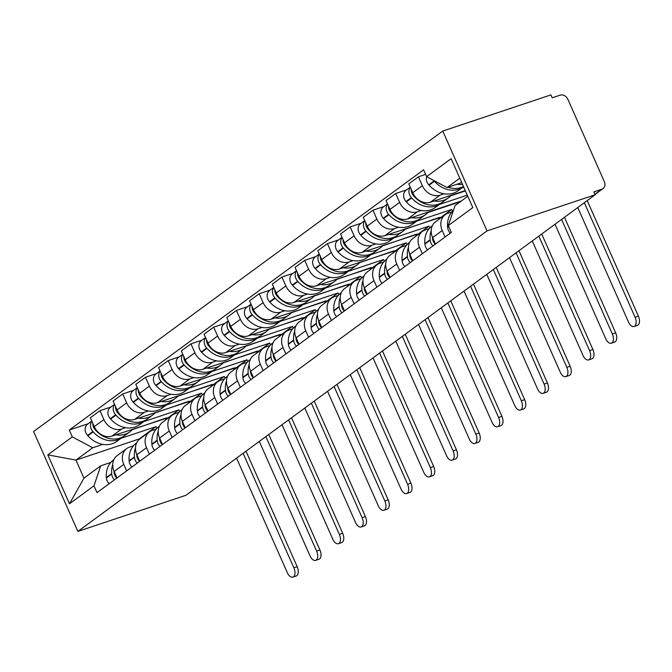 <?xml version="1.0" encoding="UTF-8"?>
<svg xmlns="http://www.w3.org/2000/svg" width="672" height="672" viewBox="0 0 672 672"><rect width="100%" height="100%" fill="white"/><g stroke="black" fill="none" stroke-linecap="round" stroke-linejoin="round"><path stroke-width="1.01" d="M595.148 194.771L593.863 191.864L601.81 189.202A6.434 5.326 53.7 0 0 603.036 188.572A6.434 5.326 53.7 0 0 604.355 181.667L567.84 99.271A6.434 5.326 53.7 0 0 560.129 95.164L552.191 97.818L550.897 94.903L442.756 131.057L33.6 431.542L77.86 531.409L487.007 230.924L595.148 194.771L186.001 495.264L77.86 531.409M442.756 131.057L487.007 230.924M444.074 193.796L440.076 195.132A14.801 12.247 -126.3 0 1 422.352 185.682L418.421 176.803L408.794 183.868L412.734 192.746A14.801 12.247 53.7 0 0 430.45 202.205L465.259 190.571M463.772 187.211L462.151 187.757M445.25 214.645L435.624 221.718A14.801 12.247 53.7 0 0 432.6 237.586L442.226 230.521A14.801 12.247 -126.3 0 1 445.25 214.645A14.801 12.247 -126.3 0 1 448.073 213.184L451.979 211.882M442.226 230.521L445.099 237.006M425.628 174.392L418.421 176.803M432.6 237.586L435.473 244.07M421.327 210.504L417.329 211.84A14.801 12.247 -126.3 0 1 399.605 202.39L395.674 193.511L386.047 200.575L389.987 209.454A14.801 12.247 53.7 0 0 407.711 218.912L461.353 200.978M467.292 195.14L439.404 204.464M422.352 253.705L419.479 247.229A14.801 12.247 -126.3 0 1 422.503 231.353A14.801 12.247 -126.3 0 1 425.334 229.891L429.232 228.589M406.678 189.832L395.674 193.511M422.503 231.353L412.877 238.426A14.801 12.247 53.7 0 0 409.853 254.293L412.726 260.778M398.58 227.212L394.582 228.547A14.801 12.247 -126.3 0 1 376.858 219.097L372.926 210.21L363.3 217.283L367.24 226.162A14.801 12.247 53.7 0 0 384.964 235.612L442.252 216.846M452.533 211.26L451.727 209.446L416.657 221.164M399.605 270.413L396.732 263.936A14.801 12.247 -126.3 0 1 399.756 248.06A14.801 12.247 -126.3 0 1 402.587 246.599L406.484 245.297M383.93 206.531L372.926 210.21M399.756 248.06L390.13 255.125A14.801 12.247 53.7 0 0 387.106 271.001L389.978 277.486M375.833 243.919L371.834 245.255A14.801 12.247 -126.3 0 1 354.11 235.796L350.179 226.918L340.553 233.99L344.492 242.869A14.801 12.247 53.7 0 0 362.216 252.319L419.504 233.554M429.786 227.968L428.98 226.153L393.918 237.871M376.858 287.12L373.985 280.636A14.801 12.247 -126.3 0 1 377.009 264.768A14.801 12.247 -126.3 0 1 379.84 263.306L383.737 262.004M361.183 223.238L350.179 226.918M377.009 264.768L367.382 271.832A14.801 12.247 53.7 0 0 364.358 287.708L367.231 294.185M353.086 260.627L349.087 261.962A14.801 12.247 -126.3 0 1 331.363 252.504L327.432 243.625L317.806 250.69L321.745 259.577A14.801 12.247 53.7 0 0 339.469 269.027L396.757 250.261M407.039 244.675L406.232 242.852L371.171 254.579M354.11 303.828L351.238 297.343A14.801 12.247 -126.3 0 1 354.262 281.476A14.801 12.247 -126.3 0 1 357.092 280.014L360.99 278.704M338.436 239.946L327.432 243.625M354.262 281.476L344.635 288.54A14.801 12.247 53.7 0 0 341.611 304.416L344.484 310.892M330.338 277.326L326.34 278.662A14.801 12.247 -126.3 0 1 308.616 269.212L304.685 260.333L295.058 267.397L298.998 276.276A14.801 12.247 53.7 0 0 316.722 285.734L374.01 266.969M384.292 261.383L383.494 259.56L348.424 271.286M331.363 320.536L328.49 314.051A14.801 12.247 -126.3 0 1 331.514 298.175A14.801 12.247 -126.3 0 1 334.345 296.713L338.243 295.411M315.689 256.654L304.685 260.333M331.514 298.175L321.888 305.248A14.801 12.247 53.7 0 0 318.864 321.115L321.737 327.6M307.591 294.034L303.593 295.369A14.801 12.247 -126.3 0 1 285.869 285.919L281.938 277.04L272.311 284.105L276.251 292.984A14.801 12.247 53.7 0 0 293.975 302.442L351.271 283.668M361.544 278.09L360.746 276.268L325.676 287.994M308.616 337.235L305.743 330.758A14.801 12.247 -126.3 0 1 308.767 314.882A14.801 12.247 -126.3 0 1 311.598 313.421L315.496 312.119M292.942 273.361L281.938 277.04M308.767 314.882L299.141 321.955A14.801 12.247 53.7 0 0 296.117 337.823L298.99 344.308M284.844 310.741L280.846 312.077A14.801 12.247 -126.3 0 1 263.122 302.627L259.19 293.74L249.564 300.812L253.504 309.691A14.801 12.247 53.7 0 0 271.228 319.141L328.524 300.376M338.806 294.79L337.999 292.975L302.929 304.693M285.869 353.942L282.996 347.466A14.801 12.247 -126.3 0 1 286.02 331.59A14.801 12.247 -126.3 0 1 288.851 330.128L292.748 328.826M270.194 290.06L259.19 293.74M286.02 331.59L276.394 338.654A14.801 12.247 53.7 0 0 273.37 354.53L276.242 361.015M262.097 327.449L258.098 328.784A14.801 12.247 -126.3 0 1 240.374 319.326L236.443 310.447L226.817 317.52L230.756 326.399A14.801 12.247 53.7 0 0 248.48 335.849L305.777 317.083M316.058 311.497L315.252 309.683L280.182 321.401M263.122 370.65L260.249 364.165A14.801 12.247 -126.3 0 1 263.273 348.298A14.801 12.247 -126.3 0 1 266.104 346.836L270.001 345.534M247.447 306.768L236.443 310.447M263.273 348.298L253.646 355.362A14.801 12.247 53.7 0 0 250.622 371.238L253.495 377.714M239.35 344.156L235.351 345.492A14.801 12.247 -126.3 0 1 217.636 336.034L213.696 327.155L204.07 334.219L208.009 343.106A14.801 12.247 53.7 0 0 225.733 352.556L283.03 333.791M293.311 328.205L292.505 326.382L257.435 338.108M240.374 387.358L237.502 380.873A14.801 12.247 -126.3 0 1 240.526 365.005A14.801 12.247 -126.3 0 1 243.356 363.544L247.254 362.233M224.7 323.476L213.696 327.155M240.526 365.005L230.899 372.07A14.801 12.247 53.7 0 0 227.875 387.946L230.748 394.422M216.602 360.856L212.604 362.191A14.801 12.247 -126.3 0 1 194.888 352.741L190.949 343.862L181.322 350.927L185.262 359.806A14.801 12.247 53.7 0 0 202.986 369.264L260.282 350.49M270.564 344.912L269.758 343.09L234.688 354.816M217.627 404.065L214.754 397.58A14.801 12.247 -126.3 0 1 217.778 381.704A14.801 12.247 -126.3 0 1 220.609 380.243L224.507 378.941M201.953 340.183L190.949 343.862M217.778 381.704L208.152 388.777A14.801 12.247 53.7 0 0 205.128 404.645L208.001 411.13M193.855 377.563L189.865 378.899A14.801 12.247 -126.3 0 1 172.141 369.449L168.202 360.57L158.575 367.634L162.515 376.513A14.801 12.247 53.7 0 0 180.239 385.972L237.535 367.198M247.817 361.62L247.01 359.797L211.94 371.524M194.88 420.764L192.007 414.288A14.801 12.247 -126.3 0 1 195.031 398.412A14.801 12.247 -126.3 0 1 197.862 396.95L201.76 395.648M179.206 356.891L168.202 360.57M195.031 398.412L185.405 405.485A14.801 12.247 53.7 0 0 182.381 421.352L185.254 427.837M171.108 394.271L167.118 395.606A14.801 12.247 -126.3 0 1 149.394 386.156L145.454 377.269L135.828 384.342L139.768 393.221A14.801 12.247 53.7 0 0 157.492 402.671L214.788 383.905M225.07 378.319L224.263 376.505L189.193 388.223M172.133 437.472L169.26 430.996A14.801 12.247 -126.3 0 1 172.284 415.12A14.801 12.247 -126.3 0 1 175.115 413.658L179.012 412.356M156.467 373.59L145.454 377.269M172.284 415.12L162.658 422.184A14.801 12.247 53.7 0 0 159.634 438.06L162.506 444.545M148.361 410.978L144.371 412.314A14.801 12.247 -126.3 0 1 126.647 402.856L122.707 393.977L113.081 401.05L117.02 409.928A14.801 12.247 53.7 0 0 134.744 419.378L192.041 400.613M202.322 395.027L201.516 393.212L166.446 404.93M149.386 454.18L146.513 447.695A14.801 12.247 -126.3 0 1 149.537 431.827A14.801 12.247 -126.3 0 1 152.368 430.366L156.265 429.055M133.72 390.298L122.707 393.977M149.537 431.827L139.919 438.892A14.801 12.247 53.7 0 0 136.886 454.768L139.759 461.244M125.614 427.686L121.624 429.022A14.801 12.247 -126.3 0 1 103.9 419.563L99.96 410.684L90.342 417.749L94.273 426.636A14.801 12.247 53.7 0 0 111.997 436.086L169.294 417.32M179.575 411.734L178.769 409.912L143.699 421.638M126.638 470.887L123.766 464.402A14.801 12.247 -126.3 0 1 126.79 448.526A14.801 12.247 -126.3 0 1 129.62 447.073L133.518 445.763M110.972 407.005L99.96 410.684M126.79 448.526L117.172 455.599A14.801 12.247 53.7 0 0 114.139 471.475L117.012 477.952M178.769 409.912L169.142 416.984M201.516 393.212L191.89 400.277M224.263 376.505L214.637 383.569M247.01 359.797L237.384 366.862M269.758 343.09L260.131 350.162M292.505 326.382L282.878 333.455M315.252 309.683L305.626 316.747M337.999 292.975L328.373 300.04M360.746 276.268L351.12 283.332M383.494 259.56L373.867 266.633M406.232 242.852L396.614 249.925M428.98 226.153L419.362 233.218M451.727 209.446L442.109 216.51M459.782 178.206L447.048 187.555L461.748 182.641M447.048 187.555L426.628 176.66L451.13 158.668L472.802 207.589L448.308 225.574L455.053 205.607L467.779 196.258M156.828 428.442L156.022 426.619L139.255 438.934L75.953 460.093L83.958 478.145L100.724 465.83L93.979 485.806L97.012 492.643L451.34 232.42L448.308 225.574M93.979 485.806L69.485 503.79L47.804 454.877L72.299 436.884L92.719 447.779L75.953 460.093L47.804 454.877M426.628 176.66L423.595 169.823L69.266 430.046L72.299 436.884M156.022 426.619L120.952 438.346M102.866 444.385L92.719 447.779M100.724 465.83L110.771 462.47M88.225 423.713L69.266 430.046M83.958 478.145L69.485 503.79M577.76 207.539L628.505 322.048A7.241 3.931 -108.5 0 0 634.082 326.508A7.241 3.931 -108.5 0 0 635.065 317.234L638.4 316.117A7.241 3.931 71.5 0 1 637.417 325.391L634.082 326.508M453.44 210.378A24.461 20.227 53.7 0 0 447.577 226.918L447.611 227.354A8.123 6.72 53.7 0 0 450.366 233.134M463.47 186.522A24.461 20.227 -126.3 0 1 448.022 187.228M456.935 184.246A24.461 20.227 53.7 0 0 462.554 184.456M433.658 180.415A8.123 6.72 53.7 0 0 434.095 180.936L434.406 181.28A24.461 20.227 53.7 0 0 463.411 186.833A24.461 20.227 53.7 0 0 463.554 186.724M426.653 176.677A8.123 6.72 53.7 0 0 428.778 184.842L429.08 185.186A24.461 20.227 53.7 0 0 458.094 190.739L463.411 186.833M584.329 202.726L635.065 317.234M638.4 316.117L587.21 200.6M555.013 224.246L605.758 338.755A7.241 3.931 -108.5 0 0 611.335 343.216A7.241 3.931 -108.5 0 0 612.318 333.934L615.653 332.825A7.241 3.931 71.5 0 1 614.67 342.098L611.335 343.216M431.197 230.597A24.461 20.227 53.7 0 0 430.147 239.719L430.189 240.156A8.123 6.72 53.7 0 0 432.944 245.927M432.34 225.75L432.062 225.96A24.461 20.227 53.7 0 0 424.83 243.625L424.864 244.062A8.123 6.72 53.7 0 0 427.619 249.841M435.28 244.213A8.123 6.72 -126.3 0 1 432.524 238.442L432.482 238.006A24.461 20.227 -126.3 0 1 432.424 237.182M434.188 200.953A24.461 20.227 53.7 0 0 448.325 197.912L442.999 201.827A24.461 20.227 -126.3 0 1 413.986 196.274L413.683 195.93A8.123 6.72 -126.3 0 1 411.272 189.462M448.325 197.912A24.461 20.227 53.7 0 0 451.156 195.283M410.34 187.362A8.123 6.72 53.7 0 0 411.348 197.644L411.659 197.988A24.461 20.227 53.7 0 0 440.664 203.54A24.461 20.227 53.7 0 0 441.798 202.633M410.264 187.194L406.048 190.294A8.123 6.72 53.7 0 0 406.031 201.55L406.333 201.894A24.461 20.227 53.7 0 0 435.347 207.446L440.664 203.54M450.677 195.821L465.41 190.898M561.582 219.425L612.318 333.934M615.653 332.825L564.463 217.308M532.266 240.954L583.01 355.463A7.241 3.931 -108.5 0 0 588.588 359.923A7.241 3.931 -108.5 0 0 589.571 350.641L592.906 349.532A7.241 3.931 71.5 0 1 591.923 358.806L588.588 359.923M408.45 247.304A24.461 20.227 53.7 0 0 407.4 256.427L407.442 256.855A8.123 6.72 53.7 0 0 410.197 262.634M409.592 242.458L409.315 242.668A24.461 20.227 53.7 0 0 402.083 260.333L402.116 260.77A8.123 6.72 53.7 0 0 404.872 266.54M412.532 260.921A8.123 6.72 -126.3 0 1 409.777 255.142L409.735 254.713A24.461 20.227 -126.3 0 1 409.676 253.89M411.44 217.661A24.461 20.227 53.7 0 0 425.578 214.62L420.252 218.526A24.461 20.227 -126.3 0 1 391.238 212.974L390.936 212.629A8.123 6.72 -126.3 0 1 388.525 206.17M425.578 214.62A24.461 20.227 53.7 0 0 428.408 211.991M387.593 204.07A8.123 6.72 53.7 0 0 388.601 214.343L388.912 214.687A24.461 20.227 53.7 0 0 417.917 220.24A24.461 20.227 53.7 0 0 419.051 219.332M387.517 203.902L383.3 207.001A8.123 6.72 53.7 0 0 383.284 218.257L383.586 218.602A24.461 20.227 53.7 0 0 412.6 224.154L417.917 220.24M427.93 212.528L460.412 201.667M538.835 236.132L589.571 350.641M592.906 349.532L541.716 234.016M509.527 257.662L560.263 372.17A7.241 3.931 -108.5 0 0 565.841 376.622A7.241 3.931 -108.5 0 0 566.824 367.349L570.158 366.232A7.241 3.931 71.5 0 1 569.176 375.514L565.841 376.622M385.711 264.004A24.461 20.227 53.7 0 0 384.653 273.126L384.695 273.563A8.123 6.72 53.7 0 0 387.45 279.342M386.845 259.165L386.568 259.367A24.461 20.227 53.7 0 0 379.336 277.04L379.369 277.469A8.123 6.72 53.7 0 0 382.124 283.248M389.785 277.628A8.123 6.72 -126.3 0 1 387.03 271.849L386.988 271.412A24.461 20.227 -126.3 0 1 386.929 270.589M388.693 234.368A24.461 20.227 53.7 0 0 402.83 231.328L397.505 235.234A24.461 20.227 -126.3 0 1 368.5 229.681L368.189 229.337A8.123 6.72 -126.3 0 1 365.778 222.877M402.83 231.328A24.461 20.227 53.7 0 0 405.661 228.698M364.846 220.769A8.123 6.72 53.7 0 0 365.854 231.05L366.164 231.395A24.461 20.227 53.7 0 0 395.17 236.947A24.461 20.227 53.7 0 0 396.304 236.04M364.77 220.601L360.553 223.709A8.123 6.72 53.7 0 0 360.536 234.965L360.839 235.309A24.461 20.227 53.7 0 0 389.852 240.862L395.17 236.947M405.182 229.228L439.396 217.417M438.463 218.106L438.976 219.257M516.088 252.84L566.824 367.349M570.158 366.232L518.969 250.723M486.78 274.369L537.516 388.87A7.241 3.931 -108.5 0 0 543.094 393.33A7.241 3.931 -108.5 0 0 544.085 384.056L547.411 382.939A7.241 3.931 71.5 0 1 546.428 392.221L543.094 393.33M362.964 280.711A24.461 20.227 53.7 0 0 361.906 289.834L361.948 290.27A8.123 6.72 53.7 0 0 364.703 296.05M364.098 275.873L363.821 276.074A24.461 20.227 53.7 0 0 356.588 293.748L356.622 294.176A8.123 6.72 53.7 0 0 359.377 299.956M367.038 294.336A8.123 6.72 -126.3 0 1 364.283 288.557L364.241 288.12A24.461 20.227 -126.3 0 1 364.182 287.297M365.946 251.076A24.461 20.227 53.7 0 0 380.083 248.035L374.758 251.941A24.461 20.227 -126.3 0 1 345.752 246.389L345.442 246.044A8.123 6.72 -126.3 0 1 343.031 239.585M380.083 248.035A24.461 20.227 53.7 0 0 382.914 245.406M342.098 237.476A8.123 6.72 53.7 0 0 343.106 247.758L343.417 248.102A24.461 20.227 53.7 0 0 372.422 253.655A24.461 20.227 53.7 0 0 373.556 252.748M342.023 237.308L337.806 240.416A8.123 6.72 53.7 0 0 337.789 251.664L338.092 252.008A24.461 20.227 53.7 0 0 367.105 257.561L372.422 253.655M382.435 245.935L416.648 234.125M415.716 234.814L416.228 235.964M493.34 269.548L544.085 384.056M547.411 382.939L496.222 267.431M464.033 291.068L514.769 405.577A7.241 3.931 -108.5 0 0 520.346 410.038A7.241 3.931 -108.5 0 0 521.338 400.764L524.664 399.647A7.241 3.931 71.5 0 1 523.681 408.92L520.346 410.038M340.217 297.419A24.461 20.227 53.7 0 0 339.158 306.541L339.2 306.978A8.123 6.72 53.7 0 0 341.956 312.749M341.351 292.58L341.074 292.782A24.461 20.227 53.7 0 0 333.841 310.447L333.875 310.884A8.123 6.72 53.7 0 0 336.63 316.663M344.291 311.035A8.123 6.72 -126.3 0 1 341.536 305.264L341.494 304.828A24.461 20.227 -126.3 0 1 341.435 304.004M343.199 267.775A24.461 20.227 53.7 0 0 357.336 264.734L352.01 268.649A24.461 20.227 -126.3 0 1 323.005 263.096L322.694 262.752A8.123 6.72 -126.3 0 1 320.284 256.292M357.336 264.734A24.461 20.227 53.7 0 0 360.167 262.105M319.351 254.184A8.123 6.72 53.7 0 0 320.359 264.466L320.67 264.81A24.461 20.227 53.7 0 0 349.675 270.362A24.461 20.227 53.7 0 0 350.809 269.455M319.284 254.016L315.059 257.116A8.123 6.72 53.7 0 0 315.042 268.372L315.344 268.716A24.461 20.227 53.7 0 0 344.358 274.268L349.675 270.362M359.688 262.643L393.901 250.832M392.969 251.521L393.481 252.672M470.593 286.255L521.338 400.764M524.664 399.647L473.474 284.13M441.286 307.776L492.022 422.285A7.241 3.931 -108.5 0 0 497.599 426.745A7.241 3.931 -108.5 0 0 498.59 417.463L501.917 416.354A7.241 3.931 71.5 0 1 500.934 425.628L497.599 426.745M317.47 314.126A24.461 20.227 53.7 0 0 316.411 323.249L316.453 323.677A8.123 6.72 53.7 0 0 319.208 329.456M318.604 309.28L318.326 309.49A24.461 20.227 53.7 0 0 311.094 327.155L311.128 327.592A8.123 6.72 53.7 0 0 313.883 333.371M321.544 327.743A8.123 6.72 -126.3 0 1 318.788 321.964L318.746 321.535A24.461 20.227 -126.3 0 1 318.688 320.712M320.452 284.483A24.461 20.227 53.7 0 0 334.589 281.442L329.263 285.356A24.461 20.227 -126.3 0 1 300.258 279.804L299.947 279.46A8.123 6.72 -126.3 0 1 297.536 272.992M334.589 281.442A24.461 20.227 53.7 0 0 337.42 278.813M296.604 270.892A8.123 6.72 53.7 0 0 297.612 281.173L297.923 281.518A24.461 20.227 53.7 0 0 326.928 287.07A24.461 20.227 53.7 0 0 328.062 286.163M296.537 270.724L292.312 273.823A8.123 6.72 53.7 0 0 292.295 285.079L292.597 285.424A24.461 20.227 53.7 0 0 321.611 290.976L326.928 287.07M336.941 279.35L371.154 267.532M370.222 268.22L370.734 269.38M447.846 302.954L498.59 417.463M501.917 416.354L450.727 300.838M418.538 324.484L469.274 438.992A7.241 3.931 -108.5 0 0 474.852 443.453A7.241 3.931 -108.5 0 0 475.843 434.171L479.17 433.062A7.241 3.931 71.5 0 1 478.187 442.336L474.852 443.453M294.722 330.834A24.461 20.227 53.7 0 0 293.664 339.956L293.706 340.385A8.123 6.72 53.7 0 0 296.461 346.164M295.856 325.987L295.579 326.197A24.461 20.227 53.7 0 0 288.347 343.862L288.38 344.299A8.123 6.72 53.7 0 0 291.136 350.07M298.796 344.45A8.123 6.72 -126.3 0 1 296.041 338.671L295.999 338.243A24.461 20.227 -126.3 0 1 295.94 337.411M297.704 301.19A24.461 20.227 53.7 0 0 311.842 298.15L306.516 302.056A24.461 20.227 -126.3 0 1 277.511 296.503L277.2 296.159A8.123 6.72 -126.3 0 1 274.789 289.699M311.842 298.15A24.461 20.227 53.7 0 0 314.672 295.52M273.857 287.599A8.123 6.72 53.7 0 0 274.865 297.872L275.176 298.217A24.461 20.227 53.7 0 0 304.181 303.769A24.461 20.227 53.7 0 0 305.315 302.862M273.79 287.431L269.564 290.531A8.123 6.72 53.7 0 0 269.548 301.787L269.85 302.131A24.461 20.227 53.7 0 0 298.864 307.684L304.181 303.769M314.194 296.05L348.407 284.239M347.474 284.928L347.987 286.079M425.099 319.662L475.843 434.171M479.17 433.062L427.98 317.545M395.791 341.191L446.536 455.7A7.241 3.931 -108.5 0 0 452.105 460.152A7.241 3.931 -108.5 0 0 453.096 450.878L456.422 449.761A7.241 3.931 71.5 0 1 455.44 459.043L452.105 460.152M271.975 347.533A24.461 20.227 53.7 0 0 270.925 356.656L270.959 357.092A8.123 6.72 53.7 0 0 273.714 362.872M273.109 342.695L272.832 342.896A24.461 20.227 53.7 0 0 265.6 360.57L265.633 360.998A8.123 6.72 53.7 0 0 268.397 366.778M276.049 361.158A8.123 6.72 -126.3 0 1 273.294 355.379L273.252 354.942A24.461 20.227 -126.3 0 1 273.193 354.119M274.957 317.898A24.461 20.227 53.7 0 0 289.094 314.857L283.769 318.763A24.461 20.227 -126.3 0 1 254.764 313.211L254.453 312.866A8.123 6.72 -126.3 0 1 252.05 306.407M289.094 314.857A24.461 20.227 53.7 0 0 291.925 312.228M251.11 304.298A8.123 6.72 53.7 0 0 252.118 314.58L252.428 314.924A24.461 20.227 53.7 0 0 281.442 320.477A24.461 20.227 53.7 0 0 282.568 319.57M251.042 304.13L246.817 307.238A8.123 6.72 53.7 0 0 246.8 318.494L247.103 318.839A24.461 20.227 53.7 0 0 276.116 324.383L281.442 320.477M291.446 312.757L325.66 300.947M324.727 301.636L325.24 302.786M402.352 336.37L453.096 450.878M456.422 449.761L405.233 334.253M373.044 357.899L423.788 472.399A7.241 3.931 -108.5 0 0 429.358 476.86A7.241 3.931 -108.5 0 0 430.349 467.586L433.675 466.469A7.241 3.931 71.5 0 1 432.692 475.751L429.358 476.86M249.228 364.241A24.461 20.227 53.7 0 0 248.178 373.363L248.212 373.8A8.123 6.72 53.7 0 0 250.967 379.579M250.362 359.402L250.085 359.604A24.461 20.227 53.7 0 0 242.852 377.269L242.886 377.706A8.123 6.72 53.7 0 0 245.65 383.485M253.302 377.866A8.123 6.72 -126.3 0 1 250.547 372.086L250.505 371.65A24.461 20.227 -126.3 0 1 250.446 370.826M252.21 334.606A24.461 20.227 53.7 0 0 266.347 331.565L261.022 335.471A24.461 20.227 -126.3 0 1 232.016 329.918L231.706 329.574A8.123 6.72 -126.3 0 1 229.303 323.114M266.347 331.565A24.461 20.227 53.7 0 0 269.178 328.927M228.362 321.006A8.123 6.72 53.7 0 0 229.37 331.288L229.681 331.632A24.461 20.227 53.7 0 0 258.695 337.184A24.461 20.227 53.7 0 0 259.82 336.277M228.295 320.838L224.07 323.938A8.123 6.72 53.7 0 0 224.053 335.194L224.356 335.538A24.461 20.227 53.7 0 0 253.369 341.09L258.695 337.184M268.699 329.465L302.912 317.654M301.98 318.343L302.492 319.494M379.604 353.077L430.349 467.586M433.675 466.469L382.486 350.96M350.297 374.598L401.041 489.107A7.241 3.931 -108.5 0 0 406.61 493.567A7.241 3.931 -108.5 0 0 407.602 484.294L410.928 483.176A7.241 3.931 71.5 0 1 409.945 492.45L406.61 493.567M226.481 380.948A24.461 20.227 53.7 0 0 225.431 390.071L225.464 390.508A8.123 6.72 53.7 0 0 228.22 396.278M227.615 376.11L227.338 376.312A24.461 20.227 53.7 0 0 220.105 393.977L220.139 394.414A8.123 6.72 53.7 0 0 222.902 400.193M230.555 394.565A8.123 6.72 -126.3 0 1 227.8 388.794L227.758 388.357A24.461 20.227 -126.3 0 1 227.699 387.534M229.463 351.305A24.461 20.227 53.7 0 0 243.6 348.264L238.274 352.178A24.461 20.227 -126.3 0 1 209.269 346.626L208.958 346.282A8.123 6.72 -126.3 0 1 206.556 339.822M243.6 348.264A24.461 20.227 53.7 0 0 246.431 345.635M205.624 337.714A8.123 6.72 53.7 0 0 206.623 347.995L206.934 348.34A24.461 20.227 53.7 0 0 235.948 353.892A24.461 20.227 53.7 0 0 237.073 352.985M205.548 337.546L201.323 340.645A8.123 6.72 53.7 0 0 201.306 351.901L201.608 352.246A24.461 20.227 53.7 0 0 230.622 357.798L235.948 353.892M245.952 346.172L280.174 334.362M279.233 335.051L279.745 336.202M356.857 369.785L407.602 484.294M410.928 483.176L359.738 367.66M327.55 391.306L378.294 505.814A7.241 3.931 -108.5 0 0 383.863 510.275A7.241 3.931 -108.5 0 0 384.854 500.993L388.181 499.884A7.241 3.931 71.5 0 1 387.198 509.158L383.863 510.275M203.734 397.656A24.461 20.227 53.7 0 0 202.684 406.778L202.717 407.207A8.123 6.72 53.7 0 0 205.472 412.986M204.876 392.809L204.59 393.019A24.461 20.227 53.7 0 0 197.358 410.684L197.392 411.121A8.123 6.72 53.7 0 0 200.155 416.892M207.808 411.272A8.123 6.72 -126.3 0 1 205.052 405.493L205.01 405.065A24.461 20.227 -126.3 0 1 204.96 404.242M206.716 368.012A24.461 20.227 53.7 0 0 220.853 364.972L215.527 368.886A24.461 20.227 -126.3 0 1 186.522 363.334L186.211 362.989A8.123 6.72 -126.3 0 1 183.809 356.521M220.853 364.972A24.461 20.227 53.7 0 0 223.684 362.342M182.876 354.421A8.123 6.72 53.7 0 0 183.876 364.703L184.187 365.047A24.461 20.227 53.7 0 0 213.2 370.6A24.461 20.227 53.7 0 0 214.326 369.692M182.801 354.253L178.576 357.353A8.123 6.72 53.7 0 0 178.559 368.609L178.861 368.953A24.461 20.227 53.7 0 0 207.875 374.506L213.2 370.6M223.205 362.88L257.426 351.061M256.486 351.75L256.998 352.909M334.11 386.484L384.854 500.993M388.181 499.884L336.991 384.367M304.802 408.013L355.547 522.522A7.241 3.931 -108.5 0 0 361.116 526.982A7.241 3.931 -108.5 0 0 362.107 517.7L365.434 516.592A7.241 3.931 71.5 0 1 364.451 525.865L361.116 526.982M180.986 414.364A24.461 20.227 53.7 0 0 179.936 423.486L179.97 423.914A8.123 6.72 53.7 0 0 182.725 429.694M182.129 409.517L181.843 409.727A24.461 20.227 53.7 0 0 174.611 427.392L174.653 427.829A8.123 6.72 53.7 0 0 177.408 433.6M185.06 427.98A8.123 6.72 -126.3 0 1 182.305 422.201L182.263 421.772A24.461 20.227 -126.3 0 1 182.213 420.941M183.968 384.72A24.461 20.227 53.7 0 0 198.106 381.679L192.78 385.585A24.461 20.227 -126.3 0 1 163.775 380.033L163.464 379.688A8.123 6.72 -126.3 0 1 161.062 373.229M198.106 381.679A24.461 20.227 53.7 0 0 200.936 379.05M160.129 371.129A8.123 6.72 53.7 0 0 161.129 381.402L161.44 381.746A24.461 20.227 53.7 0 0 190.453 387.299A24.461 20.227 53.7 0 0 191.579 386.392M160.054 370.961L155.828 374.06A8.123 6.72 53.7 0 0 155.812 385.316L156.114 385.661A24.461 20.227 53.7 0 0 185.128 391.213L190.453 387.299M200.458 379.579L234.679 367.769M233.738 368.458L234.251 369.608M311.363 403.192L362.107 517.7M365.434 516.592L314.244 401.075M282.055 424.721L332.8 539.23A7.241 3.931 -108.5 0 0 338.377 543.682A7.241 3.931 -108.5 0 0 339.36 534.408L342.686 533.291A7.241 3.931 71.5 0 1 341.704 542.573L338.377 543.682M158.239 431.063A24.461 20.227 53.7 0 0 157.189 440.185L157.223 440.622A8.123 6.72 53.7 0 0 159.978 446.401M159.382 426.224L159.096 426.426A24.461 20.227 53.7 0 0 151.864 444.1L151.906 444.528A8.123 6.72 53.7 0 0 154.661 450.307M162.313 444.688A8.123 6.72 -126.3 0 1 159.558 438.908L159.516 438.472A24.461 20.227 -126.3 0 1 159.466 437.648M161.221 401.428A24.461 20.227 53.7 0 0 175.358 398.387L170.033 402.293A24.461 20.227 -126.3 0 1 141.028 396.74L140.717 396.396A8.123 6.72 -126.3 0 1 138.314 389.936M175.358 398.387A24.461 20.227 53.7 0 0 178.189 395.758M137.382 387.828A8.123 6.72 53.7 0 0 138.39 398.11L138.692 398.454A24.461 20.227 53.7 0 0 167.706 404.006A24.461 20.227 53.7 0 0 168.832 403.099M137.306 387.66L133.081 390.768A8.123 6.72 53.7 0 0 133.064 402.024L133.367 402.36A24.461 20.227 53.7 0 0 162.38 407.912L167.706 404.006M177.71 396.287L211.932 384.476M210.991 385.165L211.504 386.316M288.616 419.899L339.36 534.408M342.686 533.291L291.505 417.782M259.308 441.42L310.052 555.929A7.241 3.931 -108.5 0 0 315.63 560.389A7.241 3.931 -108.5 0 0 316.613 551.116L319.939 549.998A7.241 3.931 71.5 0 1 318.956 559.28L315.63 560.389M135.492 447.77A24.461 20.227 53.7 0 0 134.442 456.893L134.476 457.33A8.123 6.72 53.7 0 0 137.231 463.109M136.634 442.932L136.349 443.134A24.461 20.227 53.7 0 0 129.116 460.799L129.158 461.236A8.123 6.72 53.7 0 0 131.914 467.015M139.566 461.395A8.123 6.72 -126.3 0 1 136.811 455.616L136.769 455.179A24.461 20.227 -126.3 0 1 136.718 454.356M138.474 418.135A24.461 20.227 53.7 0 0 152.611 415.094L147.286 419A24.461 20.227 -126.3 0 1 118.28 413.448L117.97 413.104A8.123 6.72 -126.3 0 1 115.567 406.644M152.611 415.094A24.461 20.227 53.7 0 0 155.442 412.457M114.635 404.536A8.123 6.72 53.7 0 0 115.643 414.817L115.945 415.162A24.461 20.227 53.7 0 0 144.959 420.714A24.461 20.227 53.7 0 0 146.084 419.807M114.559 404.368L110.334 407.467A8.123 6.72 53.7 0 0 110.317 418.723L110.628 419.068A24.461 20.227 53.7 0 0 139.633 424.62L144.959 420.714M154.963 412.994L189.185 401.184M188.244 401.873L188.756 403.024M265.868 436.607L316.613 551.116M319.939 549.998L268.758 434.482M236.561 458.128L287.305 572.636A7.241 3.931 -108.5 0 0 292.883 577.097A7.241 3.931 -108.5 0 0 293.866 567.815L297.192 566.706A7.241 3.931 71.5 0 1 296.209 575.98L292.883 577.097M112.745 464.478A24.461 20.227 53.7 0 0 111.695 473.6L111.728 474.037A8.123 6.72 53.7 0 0 114.484 479.808M113.887 459.64L113.61 459.841A24.461 20.227 53.7 0 0 106.369 477.506L106.411 477.943A8.123 6.72 53.7 0 0 109.166 483.722M116.819 478.094A8.123 6.72 -126.3 0 1 114.064 472.324L114.022 471.887A24.461 20.227 -126.3 0 1 113.971 471.064M115.727 434.834A24.461 20.227 53.7 0 0 129.864 431.794L124.538 435.708A24.461 20.227 -126.3 0 1 95.533 430.156L95.222 429.811A8.123 6.72 -126.3 0 1 92.82 423.352M129.864 431.794A24.461 20.227 53.7 0 0 132.695 429.164M91.888 421.243A8.123 6.72 53.7 0 0 92.896 431.525L93.198 431.869A24.461 20.227 53.7 0 0 122.212 437.422A24.461 20.227 53.7 0 0 123.337 436.514M91.812 421.075L87.587 424.175A8.123 6.72 53.7 0 0 87.57 435.431L87.881 435.775A24.461 20.227 53.7 0 0 116.886 441.328L122.212 437.422M132.216 429.702L166.438 417.892M165.497 418.58L166.009 419.731M243.121 453.314L293.866 567.815M297.192 566.706L246.011 451.189M111.997 436.086L121.624 429.022M134.744 419.378L144.371 412.314M157.492 402.671L167.118 395.606M180.239 385.972L189.865 378.899M202.986 369.264L212.604 362.191M225.733 352.556L235.351 345.492M248.48 335.849L258.098 328.784M271.228 319.141L280.846 312.077M293.975 302.442L303.593 295.369M316.722 285.734L326.34 278.662M339.469 269.027L349.087 261.962M362.216 252.319L371.834 245.255M384.964 235.612L394.582 228.547M407.711 218.912L417.329 211.84M430.45 202.205L440.076 195.132M136.886 454.768L146.513 447.695M159.634 438.06L169.26 430.996M182.381 421.352L192.007 414.288M205.128 404.645L214.754 397.58M227.875 387.946L237.502 380.873M250.622 371.238L260.249 364.165M273.37 354.53L282.996 347.466M296.117 337.823L305.743 330.758M318.864 321.115L328.49 314.051M341.611 304.416L351.238 297.343M364.358 287.708L373.985 280.636M387.106 271.001L396.732 263.936M409.853 254.293L419.479 247.229M114.139 471.475L123.766 464.402M117.02 409.928L126.647 402.856M139.768 393.221L149.394 386.156M162.515 376.513L172.141 369.449M185.262 359.806L194.888 352.741M208.009 343.106L217.636 336.034M230.756 326.399L240.374 319.326M253.504 309.691L263.122 302.627M276.251 292.984L285.869 285.919M298.998 276.276L308.616 269.212M321.745 259.577L331.363 252.504M344.492 242.869L354.11 235.796M367.24 226.162L376.858 219.097M389.987 209.454L399.605 202.39M412.734 192.746L422.352 185.682M94.273 426.636L103.9 419.563M594.922 194.258L601.81 189.202M447.611 227.354L448.728 226.531M428.778 184.842L434.095 180.936M447.577 226.918L448.577 226.187M429.08 185.186L434.406 181.28M424.864 244.062L430.189 240.156M413.986 196.274L414.523 195.88M413.683 195.93L414.263 195.502M406.031 201.55L411.348 197.644M424.83 243.625L430.147 239.719M406.333 201.894L411.659 197.988M402.116 260.77L407.442 256.855M391.238 212.974L391.776 212.587M390.936 212.629L391.516 212.209M383.284 218.257L388.601 214.343M402.083 260.333L407.4 256.427M383.586 218.602L388.912 214.687M379.369 277.469L384.695 273.563M368.5 229.681L369.029 229.295M368.189 229.337L368.768 228.917M360.536 234.965L365.854 231.05M379.336 277.04L384.653 273.126M360.839 235.309L366.164 231.395M356.622 294.176L361.948 290.27M345.752 246.389L346.282 246.002M345.442 246.044L346.021 245.624M337.789 251.664L343.106 247.758M356.588 293.748L361.906 289.834M338.092 252.008L343.417 248.102M333.875 310.884L339.2 306.978M323.005 263.096L323.534 262.702M322.694 262.752L323.274 262.324M315.042 268.372L320.359 264.466M333.841 310.447L339.158 306.541M315.344 268.716L320.67 264.81M311.128 327.592L316.453 323.677M300.258 279.804L300.787 279.409M299.947 279.46L300.527 279.031M292.295 285.079L297.612 281.173M311.094 327.155L316.411 323.249M292.597 285.424L297.923 281.518M288.38 344.299L293.706 340.385M277.511 296.503L278.04 296.117M277.2 296.159L277.78 295.739M269.548 301.787L274.865 297.872M288.347 343.862L293.664 339.956M269.85 302.131L275.176 298.217M265.633 360.998L270.959 357.092M254.764 313.211L255.293 312.824M254.453 312.866L255.032 312.446M246.8 318.494L252.118 314.58M265.6 360.57L270.925 356.656M247.103 318.839L252.428 314.924M242.886 377.706L248.212 373.8M232.016 329.918L232.546 329.524M231.706 329.574L232.285 329.154M224.053 335.194L229.37 331.288M242.852 377.269L248.178 373.363M224.356 335.538L229.681 331.632M220.139 394.414L225.464 390.508M209.269 346.626L209.798 346.231M208.958 346.282L209.538 345.853M201.306 351.901L206.623 347.995M220.105 393.977L225.431 390.071M201.608 352.246L206.934 348.34M197.392 411.121L202.717 407.207M186.522 363.334L187.051 362.939M186.211 362.989L186.791 362.561M178.559 368.609L183.876 364.703M197.358 410.684L202.684 406.778M178.861 368.953L184.187 365.047M174.653 427.829L179.97 423.914M163.775 380.033L164.304 379.646M163.464 379.688L164.044 379.268M155.812 385.316L161.129 381.402M174.611 427.392L179.936 423.486M156.114 385.661L161.44 381.746M151.906 444.528L157.223 440.622M141.028 396.74L141.557 396.354M140.717 396.396L141.296 395.976M133.064 402.024L138.39 398.11M151.864 444.1L157.189 440.185M133.367 402.36L138.692 398.454M129.158 461.236L134.476 457.33M118.28 413.448L118.81 413.053M117.97 413.104L118.549 412.684M110.317 418.723L115.643 414.817M129.116 460.799L134.442 456.893M110.628 419.068L115.945 415.162M106.411 477.943L111.728 474.037M95.533 430.156L96.062 429.761M95.222 429.811L95.802 429.383M87.57 435.431L92.896 431.525M106.369 477.506L111.695 473.6M87.881 435.775L93.198 431.869M603.036 188.572L595.014 194.46"/></g></svg>
